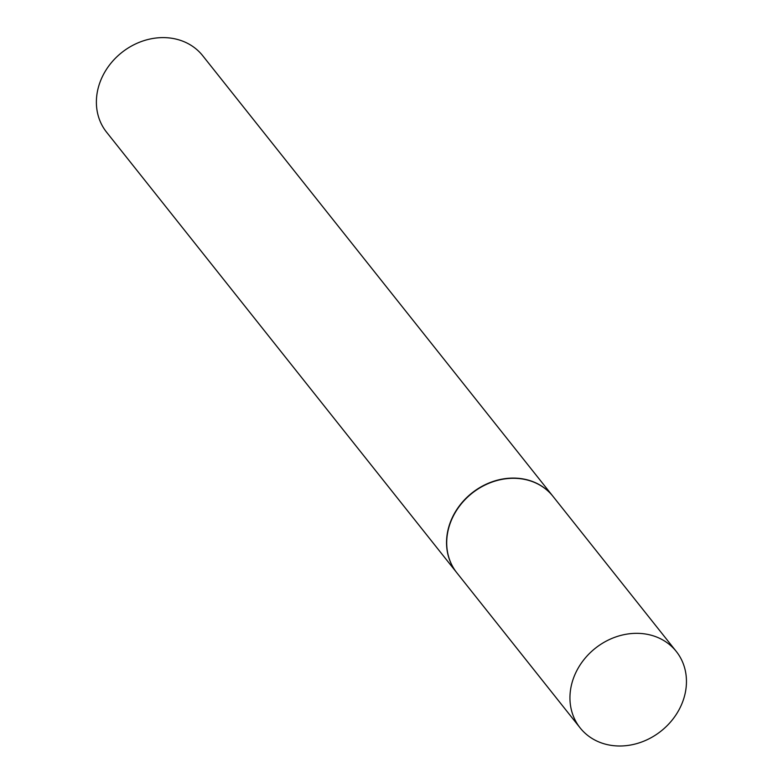 <?xml version="1.0" encoding="UTF-8"?>
<svg xmlns="http://www.w3.org/2000/svg" width="783" height="783" viewBox="0 0 783 783"><rect width="100%" height="100%" fill="white"/><g stroke="black" fill="none" stroke-linecap="round" stroke-linejoin="round"><path stroke-width="1.17" d="M604.3 743.85A61.417 52.862 -38.5 0 1 580.125 727.887A61.417 52.862 -38.5 0 1 583.521 660.167A61.417 52.862 -38.5 0 1 652.102 635.483A61.417 52.862 -38.5 0 1 676.277 651.446A61.417 52.862 -38.5 0 1 672.881 719.166A61.417 52.862 -38.5 0 1 604.3 743.85M580.125 727.887L456.881 572.853A61.417 52.862 -38.5 0 1 460.277 505.133A61.417 52.862 -38.5 0 1 528.858 480.439A61.417 52.862 -38.5 0 1 553.033 496.412L676.277 651.446M456.792 572.745A61.417 52.862 -38.5 0 1 456.714 572.637L106.557 132.161A61.417 52.862 -38.5 0 1 101.506 78.535A61.417 52.862 -38.5 0 1 149.475 39.15A61.417 52.862 -38.5 0 1 202.719 55.72L552.867 496.197A61.417 52.862 -38.5 0 1 552.955 496.305M456.714 572.637A61.417 52.862 -38.5 0 1 451.664 519.012A61.417 52.862 -38.5 0 1 499.632 479.627A61.417 52.862 -38.5 0 1 552.867 496.197"/></g></svg>

